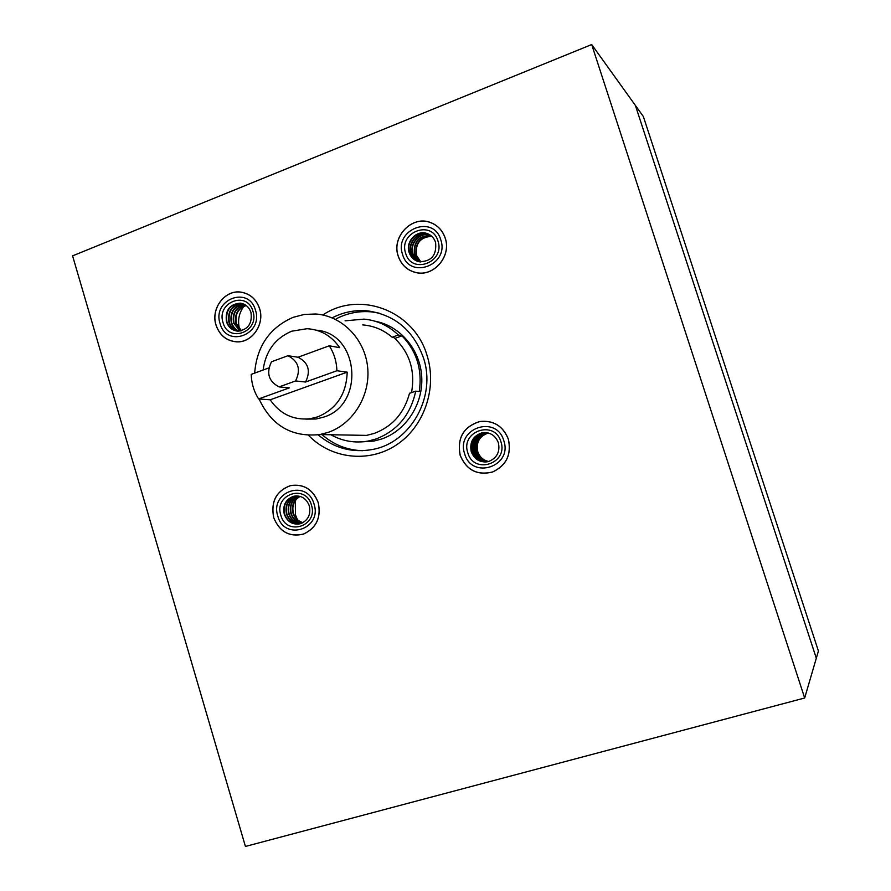 <?xml version="1.0" encoding="UTF-8"?>
<svg xmlns="http://www.w3.org/2000/svg" width="891" height="891" viewBox="0 0 891 891"><rect width="100%" height="100%" fill="white"/><g stroke="black" fill="none" stroke-linecap="round" stroke-linejoin="round"><path stroke-width="1.34" d="M635.383 105.416L816.312 658.215L635.383 105.416L643.347 116.509L818.417 651.02L804.673 697.998L245.426 846.45L72.583 255.862L591.691 44.55L635.383 105.416M431.734 236.304C420.151 237.129 415.083 243.51 416.531 255.472L420.875 261.987M431.6 236.182C419.906 236.883 414.772 243.276 416.208 255.349L420.697 261.976M430.999 235.669C418.848 235.825 413.446 242.196 414.783 254.759L419.917 261.887M430.854 235.558C418.614 235.592 413.146 241.951 414.449 254.626L419.739 261.854M430.219 235.101C420.073 231.749 409.303 243.666 413.012 254.035L418.982 261.709M430.075 235.001C419.895 231.482 408.936 243.443 412.689 253.902L418.803 261.676M429.406 234.589L428.905 234.422C418.659 230.658 407.432 242.72 411.241 253.311L418.057 261.475M429.262 234.5L428.582 234.266C418.336 230.502 407.109 242.575 410.907 253.178L413.58 258.067L417.89 261.419M428.571 234.144L427.179 233.609C416.899 229.833 405.628 241.951 409.448 252.576C410.807 256.641 413.368 259.504 417.155 261.163M437.971 241.049C445.467 262.366 411.486 275.052 405.661 253.311C398.166 232.25 431.923 219.231 437.971 241.049M409.114 252.443C410.784 257.276 413.992 260.35 418.748 261.664C431.244 261.843 436.857 255.427 435.576 242.408C434.051 237.93 431.144 234.957 426.856 233.464C416.565 229.678 405.294 241.806 409.114 252.443M398.166 256.018C391.283 236.85 411.943 215.11 430.353 222.46C437.659 225.223 442.627 230.446 445.244 238.153C451.704 256.229 433.739 277.168 415.941 272.579C407.154 270.385 401.228 264.872 398.166 256.018M440.789 239.846C449.654 265.095 409.426 280.064 402.554 254.358C393.688 229.455 433.605 214.007 440.789 239.846M488.391 433.026L488.101 433.093C479.414 436.189 475.972 442.382 477.765 451.681C479.636 456.972 483.234 460.246 488.58 461.482M488.257 432.993L487.822 433.082C479.135 436.178 475.683 442.382 477.487 451.681C479.38 457.038 483.033 460.313 488.446 461.516M487.644 432.848L486.597 433.048C477.888 436.156 474.424 442.382 476.24 451.704C478.244 457.317 482.109 460.647 487.834 461.672M487.511 432.814L486.319 433.037C477.598 436.156 474.146 442.37 475.95 451.704C477.988 457.384 481.908 460.714 487.7 461.694M486.898 432.714L485.094 433.004C476.34 436.122 472.876 442.37 474.691 451.726C476.852 457.673 480.984 461.037 487.087 461.816M486.753 432.692L484.804 432.993C476.05 436.122 472.586 442.37 474.402 451.737C476.585 457.74 480.772 461.104 486.954 461.839M486.141 432.614L483.568 432.959C474.792 436.089 471.306 442.359 473.132 451.759C475.449 458.019 479.848 461.415 486.33 461.917M486.007 432.603L483.29 432.948C474.502 436.089 471.016 442.359 472.843 451.759C475.193 458.085 479.636 461.482 486.196 461.928M485.383 432.569L482.031 432.915C473.221 436.055 469.735 442.348 471.562 451.782C474.045 458.386 478.712 461.783 485.573 461.983M500.909 441.736C508.583 463.576 473.767 474.981 467.808 452.784C460.146 431.211 494.728 419.449 500.909 441.736M471.261 451.793C474.68 459.945 480.605 463.131 489.048 461.338C497.1 457.796 500.207 451.603 498.37 442.738C495.251 435.075 489.705 431.801 481.753 432.903C472.932 436.055 469.434 442.348 471.261 451.793M460.157 455.301C456.927 438.082 463.409 426.822 479.625 421.521C493.425 420.006 503.014 425.887 508.393 439.196C511.657 454.555 506.389 465.503 492.589 472.03C477.253 475.727 466.439 470.147 460.157 455.301M503.816 440.722C512.893 466.583 471.684 480.049 464.656 453.797C455.579 428.281 496.476 414.326 503.816 440.722M246.217 305.524C238.02 308.486 234.745 314.512 236.382 323.611L241.45 330.739M246.016 305.379C237.674 308.253 234.311 314.3 235.948 323.533L241.227 330.795M245.159 304.8C236.148 307.217 232.44 313.342 234.043 323.166L240.214 330.995M244.958 304.689C235.803 306.994 232.016 313.12 233.609 323.088L239.991 331.029M244.067 304.221C234.277 305.992 230.145 312.162 231.682 322.731C232.963 326.707 235.402 329.503 238.988 331.118M243.856 304.121C233.932 305.769 229.722 311.939 231.237 322.642C232.562 326.719 235.068 329.547 238.766 331.129M242.942 303.753L242.898 303.753C232.395 304.811 227.862 310.981 229.299 322.275C230.78 326.752 233.598 329.692 237.774 331.118M242.731 303.686L242.475 303.653C231.961 304.711 227.428 310.892 228.864 322.197C230.368 326.763 233.264 329.726 237.552 331.096M241.784 303.408L240.548 303.23C230.012 304.299 225.468 310.491 226.904 321.829C228.586 326.797 231.805 329.848 236.583 330.984M252.944 311.271C259.916 331.864 228.464 343.603 223.04 322.62C216.079 302.249 247.319 290.199 252.944 311.271M226.47 321.74C228.464 327.431 232.273 330.561 237.886 331.118C248.099 329.703 252.454 323.489 250.961 312.451C249.057 306.994 245.448 303.898 240.113 303.14C229.577 304.199 225.022 310.402 226.47 321.74M216.023 325.148C210.51 308.821 224.71 289.664 240.715 292.092C249.992 293.562 256.285 299.075 259.604 308.609C264.894 324.302 252.064 342.846 236.75 341.854C226.559 341.008 219.654 335.439 216.023 325.148M255.472 310.179C263.725 334.57 226.492 348.426 220.088 323.611C211.846 299.532 248.801 285.243 255.472 310.179M300.122 496.41C293.985 500.152 291.747 505.732 293.395 513.16C295.055 518.105 298.262 521.268 303.018 522.627M299.922 496.343C293.651 500.051 291.335 505.676 292.994 513.205C294.698 518.239 297.973 521.413 302.829 522.727M299.02 496.131C292.148 499.639 289.553 505.397 291.234 513.405C293.106 518.84 296.692 522.081 302.004 523.128M298.819 496.098C291.814 499.539 289.152 505.331 290.834 513.45C292.749 518.974 296.402 522.226 301.815 523.217M297.928 495.964C290.321 499.149 287.37 505.041 289.063 513.662C291.157 519.564 295.121 522.861 300.969 523.54M297.728 495.953C289.987 499.06 286.958 504.974 288.662 513.706C290.789 519.709 294.832 523.006 300.779 523.607C308.186 520.288 311.037 514.374 309.333 505.854C306.292 498.236 301.002 495.051 293.451 496.309C285.61 499.428 282.547 505.397 284.262 514.23C287.448 522.126 292.95 525.256 300.768 523.607M296.837 495.897L296.024 496.087C288.227 499.183 285.176 505.13 286.88 513.918C289.196 520.311 293.54 523.618 299.911 523.852M296.636 495.897L295.623 496.12C287.815 499.216 284.764 505.164 286.468 513.962C288.84 520.444 293.25 523.752 299.721 523.897M295.745 495.931L293.852 496.276C286.022 499.383 282.959 505.353 284.675 514.174C287.247 521.057 291.97 524.342 298.841 524.064M311.438 504.997C318.555 526.08 286.379 536.627 280.832 515.221C273.715 494.382 305.691 483.501 311.438 504.997M273.682 517.56C270.641 501.622 276.243 490.974 290.455 485.595C303.708 483.613 312.986 489.304 318.276 502.669C321.328 517.604 316.394 528.085 303.475 534.121C289.375 537.329 279.451 531.816 273.682 517.56C279.484 531.76 289.397 537.273 303.452 534.065C316.35 528.051 321.272 517.582 318.232 502.691C312.941 489.348 303.686 483.668 290.466 485.651C276.277 491.019 270.708 501.644 273.726 517.548M314.055 504.083C322.475 529.042 284.374 541.494 277.836 516.179C269.405 491.531 307.228 478.634 314.055 504.083M375.189 321.25C400.271 325.917 420.329 349.718 421.733 376.993C423.258 404.258 405.884 430.787 381.482 439.051L373.808 441.078L360.632 441.936M345.107 320.827L363.996 319.123C377.105 320.348 388.554 325.638 398.333 335.005L392.163 337.244M409.515 393.332L415.729 391.149L419.26 391.561C422.457 369.732 416.698 351.154 401.986 335.829L398.333 335.005M415.729 391.149C410.606 414.794 397.364 430.743 375.991 438.985L368.239 441.045C355.019 443.373 342.556 441.268 330.851 434.752M401.986 335.829L394.88 338.413M317.731 416.865C336.642 408.869 346.454 393.967 347.189 372.148L270.196 399.803C280.086 414.092 293.406 420.407 310.157 418.737L317.731 416.865M305.78 419.115L316.049 419.004L323.544 417.155C365.232 404.971 359.229 333.134 316.338 330.182M263.123 370.021C265.618 351.221 275.152 338.279 291.702 331.196L307.027 328.712C320.671 329.547 331.563 335.874 339.694 347.668L329.269 345.797C334.069 353.281 336.609 361.59 336.898 370.745L347.189 372.148M254.659 373.117C256.831 346.243 269.672 327.643 293.184 317.319L304.265 314.445L315.659 314C341.854 315.681 364.697 338.714 367.615 366.981C370.712 395.236 353.337 423.771 328.178 432.38L319.858 434.552C291.769 437.481 271.521 425.62 259.092 398.99M409.815 393.221L409.548 393.187C404.247 413.056 392.486 426.455 374.276 433.405L366.58 435.387L347.702 435.053M411.508 392.63C415.429 370.723 409.626 352.435 394.123 337.734L392.263 337.333C383.631 329.926 373.797 325.794 362.737 324.914M336.898 370.745L305.557 382.027C310.97 370.879 308.464 362.615 298.028 357.235L287.949 355.721L271.51 361.757C266.064 373.028 268.603 381.415 279.106 386.906L289.319 387.886L258.613 398.945C253.957 391.539 251.496 383.353 251.217 374.376L268.882 367.905M298.028 357.235L329.269 345.797M270.196 399.803L258.613 398.945M305.557 382.027L295.589 380.947C301.08 369.598 298.53 361.189 287.949 355.721M295.589 380.947L279.106 386.906M216.079 325.126C219.698 335.395 226.581 340.952 236.75 341.799C252.03 342.779 264.839 324.291 259.548 308.631C256.24 299.109 249.959 293.618 240.704 292.148C224.732 289.731 210.577 308.843 216.079 325.126M295.289 500.631L295.467 514.92L297.382 519.576M460.213 455.279C466.483 470.092 477.264 475.66 492.567 471.985C506.344 465.47 511.601 454.544 508.338 439.207C502.97 425.943 493.402 420.062 479.625 421.588C463.454 426.878 456.983 438.105 460.213 455.279M398.221 255.995C401.273 264.827 407.187 270.329 415.952 272.512C433.705 277.101 451.637 256.218 445.199 238.175C442.582 230.491 437.626 225.267 430.32 222.516C411.954 215.177 391.349 236.872 398.221 255.995M322.82 314.991C359.63 290.121 414.348 310.603 427.145 355.754C437.448 388.509 423.938 427.045 396.172 445.11C368.484 463.331 331.04 458.776 308.509 435.331M318.187 434.819C334.125 448.284 352.313 453.151 372.739 449.432C410.584 442.704 436.557 396.64 423.503 358.015C413.624 330.65 395.103 314.946 367.927 310.914C355.398 309.712 343.481 312.017 332.176 317.831M322.019 434.596C333.724 444.832 347.267 450.2 362.637 450.701M591.691 44.55L804.673 697.998M379.232 313.164L371.77 311.917C359.329 310.725 347.49 313.019 336.252 318.778M243.867 306.292C238.855 313.198 237.418 320.805 239.556 329.124M373.808 441.078L368.239 441.045M319.858 434.552L366.58 435.387M310.157 418.737L316.049 419.004M371.77 311.917L367.927 310.914"/></g></svg>
